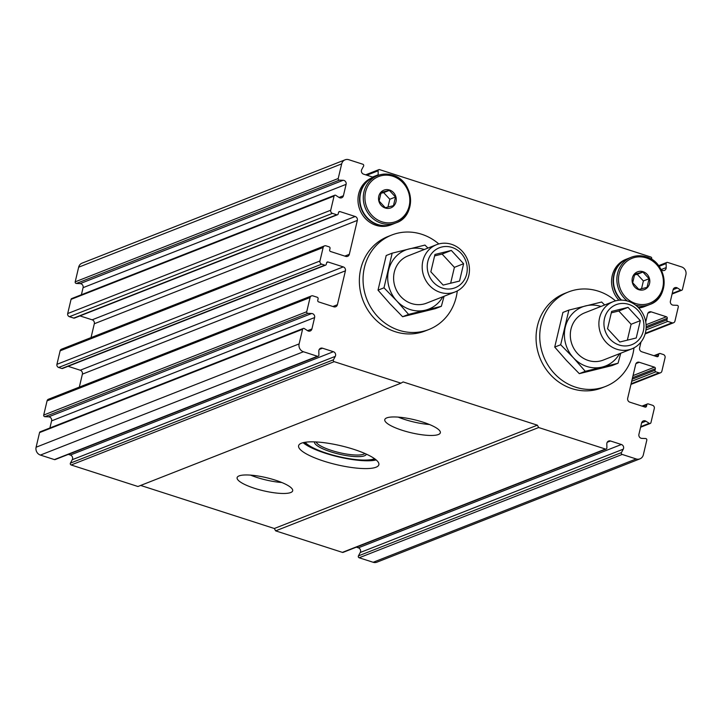 <?xml version="1.0" encoding="UTF-8"?>
<svg xmlns="http://www.w3.org/2000/svg" width="722" height="722" viewBox="0 0 722 722"><rect width="100%" height="100%" fill="white"/><g stroke="black" fill="none" stroke-linecap="round" stroke-linejoin="round"><path stroke-width="1.08" d="M383.987 287.816L396.757 300.912L408.571 314.377L441.359 306.299L435.393 308.637L402.605 316.723L389.835 303.628L378.021 290.154L386.207 255.507L392.172 253.169L383.987 287.816L378.021 290.154M560.687 344.746L573.458 357.832L585.271 371.307L618.05 363.229L612.094 365.567L579.306 373.653L566.535 360.558L554.722 347.083L562.907 312.436L568.873 310.099L560.687 344.746L554.722 347.083M373.283 177.287L363.626 174.173A3.168 2.924 68.6 0 1 361.749 169.508L363.581 166.096A1.273 1.164 68.6 0 0 362.832 164.228L348.834 159.724A6.345 5.839 68.6 0 0 345.098 159.815A6.345 5.839 68.6 0 0 341.677 163.876L338.221 178.514A1.273 1.164 68.6 0 0 339.394 180.139L343.176 180.283L80.151 283.611A3.168 2.924 68.6 0 1 83.075 287.672L81.406 294.757M651.397 259.216L651.578 258.882A1.273 1.164 68.6 0 0 650.829 257.014L379.591 169.625A1.273 1.164 68.6 0 0 378.12 170.78L366.848 175.211M640.992 342.002L639.611 347.851A3.168 2.924 68.6 0 0 641.768 351.776L656.975 356.668A1.273 1.164 68.6 0 0 658.401 355.838L658.753 354.34A1.273 1.164 68.6 0 1 660.188 353.509L663.347 354.529A2.536 2.337 68.6 0 1 665.07 357.67L661.875 371.171A2.536 2.337 68.6 0 1 659.015 372.832L655.865 371.812A1.273 1.164 68.6 0 1 654.998 370.242L655.35 368.743A1.273 1.164 68.6 0 0 654.484 367.173L639.286 362.273A3.168 2.924 68.6 0 0 635.703 364.348L627.689 398.255A3.168 2.924 68.6 0 0 629.855 402.181L645.053 407.082A1.273 1.164 68.6 0 0 646.488 406.251L646.84 404.744A1.273 1.164 68.6 0 1 648.275 403.914L652.571 405.304A2.536 2.337 68.6 0 1 654.303 408.444L650.946 422.632A1.273 1.164 68.6 0 1 649.231 423.327L645.91 421.188A3.168 2.924 68.6 0 0 641.614 422.921L638.925 434.328A3.168 2.924 68.6 0 0 641.849 438.389L645.63 438.534A1.273 1.164 68.6 0 1 646.804 440.158L643.347 454.797A6.345 5.839 68.6 0 1 639.927 458.858A6.345 5.839 68.6 0 1 636.19 458.948L622.193 454.445A1.273 1.164 68.6 0 1 621.443 452.577L623.276 449.165A3.168 2.924 68.6 0 0 621.389 444.499L610.487 440.989A3.168 2.924 68.6 0 0 606.823 443.868L606.895 447.893A1.273 1.164 68.6 0 1 605.433 449.048L538.657 427.532L537.367 425.177L403.12 381.929L400.972 383.174L334.196 361.659A1.273 1.164 68.6 0 1 333.447 359.791L335.27 356.379A3.168 2.924 68.6 0 0 333.393 351.713L322.49 348.203A3.168 2.924 68.6 0 0 318.826 351.082L318.898 355.107A1.273 1.164 68.6 0 1 317.436 356.262L303.439 351.749A6.345 5.839 68.6 0 1 299.125 343.898L302.581 329.259A1.273 1.164 68.6 0 1 304.305 328.564L307.617 330.703A3.168 2.924 68.6 0 0 311.913 328.97L314.612 317.563A3.168 2.924 68.6 0 0 311.687 313.501L307.897 313.357A1.273 1.164 68.6 0 1 306.724 311.733L310.081 297.545A2.536 2.337 68.6 0 1 312.942 295.885L317.247 297.265A1.273 1.164 68.6 0 1 318.113 298.836L317.752 300.334A1.273 1.164 68.6 0 0 318.619 301.904L333.826 306.805A3.168 2.924 68.6 0 0 337.4 304.729L345.414 270.822A3.168 2.924 68.6 0 0 343.257 266.896L328.05 262.005A1.273 1.164 68.6 0 0 326.624 262.835L326.263 264.333A1.273 1.164 68.6 0 1 324.837 265.164L321.678 264.144A2.536 2.337 68.6 0 1 319.954 261.003L323.149 247.502A2.536 2.337 68.6 0 1 326.01 245.841L329.16 246.861A1.273 1.164 68.6 0 1 330.026 248.431L329.674 249.929A1.273 1.164 68.6 0 0 330.532 251.5L345.739 256.4A3.168 2.924 68.6 0 0 349.313 254.325L357.327 220.418A3.168 2.924 68.6 0 0 355.17 216.492L339.972 211.591A1.273 1.164 68.6 0 0 338.537 212.421L338.185 213.929A1.273 1.164 68.6 0 1 336.75 214.759L332.445 213.369A2.536 2.337 68.6 0 1 330.721 210.228L334.078 196.041A1.273 1.164 68.6 0 1 335.793 195.346L339.105 197.485A3.168 2.924 68.6 0 0 343.401 195.752L346.1 184.345A3.168 2.924 68.6 0 0 343.176 180.283M661.343 270.091L662.534 270.47A3.168 2.924 68.6 0 0 666.198 267.591L666.117 263.566A1.273 1.164 68.6 0 1 667.588 262.411L681.586 266.923A6.345 5.839 68.6 0 1 685.9 274.775L682.443 289.414A1.273 1.164 68.6 0 1 680.72 290.109L677.407 287.97A3.168 2.924 68.6 0 0 673.112 289.702L670.413 301.11A3.168 2.924 68.6 0 0 673.337 305.171L677.128 305.316A1.273 1.164 68.6 0 1 678.292 306.94L674.944 321.128A2.536 2.337 68.6 0 1 672.083 322.788L667.778 321.407A1.273 1.164 68.6 0 1 666.911 319.837L667.263 318.33A1.273 1.164 68.6 0 0 666.406 316.768L651.199 311.868A3.168 2.924 68.6 0 0 647.625 313.944L645.739 321.922M378.157 175.374A3.168 2.924 68.6 0 0 378.202 174.805L378.12 170.78M621.443 452.577L358.419 555.904A1.273 1.164 68.6 0 0 359.168 557.772L373.166 562.276A6.345 5.839 68.6 0 0 376.902 562.185L639.927 458.858M358.419 555.904L360.251 552.492A3.168 2.924 68.6 0 0 358.374 547.827L356.343 547.177M140.655 485.437L274.342 528.504L275.633 530.86L342.408 552.375A1.273 1.164 68.6 0 0 343.158 552.348L606.182 449.021M333.447 359.791L70.422 463.118A1.273 1.164 68.6 0 0 71.171 464.986L137.947 486.502L400.972 383.174M70.422 463.118L72.254 459.706A3.168 2.924 68.6 0 0 70.377 455.04L68.346 454.391M303.267 328.447L40.242 431.774A1.273 1.164 68.6 0 0 39.557 432.586L36.1 447.225A6.345 5.839 68.6 0 0 40.414 455.077L54.412 459.589A1.273 1.164 68.6 0 0 55.161 459.562L318.185 356.235M314.612 317.563L51.587 420.89L49.908 427.984M51.587 420.89A3.168 2.924 68.6 0 0 48.663 416.829L44.872 416.684A1.273 1.164 68.6 0 1 43.708 415.06L47.056 400.872A2.536 2.337 68.6 0 1 48.428 399.248L311.453 295.921M79.33 387.109L82.389 374.149A3.168 2.924 68.6 0 0 80.232 370.224L68.067 366.307M324.837 265.164L61.812 368.491A1.273 1.164 68.6 0 0 62.561 368.473L325.586 265.145M61.812 368.491L58.653 367.471A2.536 2.337 68.6 0 1 56.93 364.33L60.125 350.829A2.536 2.337 68.6 0 1 61.487 349.213L324.512 245.886M91.035 337.607L94.311 323.745A3.168 2.924 68.6 0 0 92.145 319.819L79.98 315.902M336.75 214.759L73.725 318.086A1.273 1.164 68.6 0 0 74.474 318.068L337.499 214.741M73.725 318.086L69.429 316.696A2.536 2.337 68.6 0 1 67.697 313.556L71.054 299.368A1.273 1.164 68.6 0 1 71.74 298.556L334.755 195.229M345.098 159.815L82.073 263.142A6.345 5.839 68.6 0 0 78.653 267.203L75.196 281.842A1.273 1.164 68.6 0 0 76.37 283.466L80.151 283.611M301.435 443.2A41.235 9.693 13.3 0 1 347.462 447.45A41.235 9.693 13.3 0 1 378.86 464.697A41.235 9.693 13.3 0 1 323.736 461.105A41.235 9.693 13.3 0 1 298.601 445.727A41.235 9.693 13.3 0 1 301.435 443.2M239.081 475.897A28.546 6.715 13.3 0 1 270.94 478.839A28.546 6.715 13.3 0 1 292.681 490.789A28.546 6.715 13.3 0 1 254.514 488.298A28.546 6.715 13.3 0 1 237.114 477.648A28.546 6.715 13.3 0 1 239.081 475.897M386.739 417.894A28.546 6.715 13.3 0 1 418.607 420.836A28.546 6.715 13.3 0 1 440.339 432.776A28.546 6.715 13.3 0 1 402.181 430.285A28.546 6.715 13.3 0 1 384.781 419.644A28.546 6.715 13.3 0 1 386.739 417.894M537.367 425.177L274.342 528.504M538.657 427.532L275.633 530.86M398.201 417.117A28.546 6.715 -166.7 0 0 404.735 419.491A28.546 6.715 -166.7 0 0 429.473 424.509M250.543 475.121A28.546 6.715 -166.7 0 0 257.068 477.495A28.546 6.715 -166.7 0 0 281.806 482.513M303.105 442.676A41.235 9.693 -166.7 0 0 325.577 453.308A41.235 9.693 -166.7 0 0 376.189 459.95M615.514 300.875A50.757 46.722 68.6 0 0 568.467 291.95L564.775 293.403A50.757 46.722 68.6 0 0 539.848 357.724A50.757 46.722 68.6 0 0 601.886 387.876L605.577 386.432A50.757 46.722 68.6 0 0 632.914 353.979A50.757 46.722 68.6 0 0 633.979 347.869M568.467 291.95A50.757 46.722 68.6 0 0 543.54 356.271A50.757 46.722 68.6 0 0 605.577 386.432M438.814 243.946A50.757 46.722 68.6 0 0 391.766 235.02L388.075 236.473A50.757 46.722 68.6 0 0 363.148 300.794A50.757 46.722 68.6 0 0 425.186 330.956L428.877 329.503A50.757 46.722 68.6 0 0 456.214 297.049A50.757 46.722 68.6 0 0 457.279 290.939M391.766 235.02A50.757 46.722 68.6 0 0 366.839 299.341A50.757 46.722 68.6 0 0 428.877 329.503M604.666 304.991L601.652 302.013L568.873 310.099M618.05 363.229L620.776 353.193M585.271 371.307L579.306 373.653M640.324 320.649L636.235 337.968L619.837 342.011L607.545 328.727L611.642 311.408L628.032 307.364L640.324 320.649L631.1 324.277L618.799 310.992L628.032 307.364M643.365 330.947A21.489 19.774 68.6 0 0 618.384 303.962A21.489 19.774 68.6 0 0 610.063 339.159A21.489 19.774 68.6 0 0 643.365 330.947M645.468 332.634A25.378 23.357 68.6 0 0 637.842 307.067A25.378 23.357 68.6 0 0 613.24 301.625A25.378 23.357 68.6 0 0 600.776 333.79A25.378 23.357 68.6 0 0 631.804 348.861A25.378 23.357 68.6 0 0 645.468 332.634M613.24 301.625L584.667 312.852A25.378 23.357 68.6 0 0 572.203 345.017A25.378 23.357 68.6 0 0 603.222 360.088L631.804 348.861M600.966 306.444A31.723 29.196 68.6 0 0 585.741 305.866A31.723 29.196 68.6 0 0 565.254 327.228A31.723 29.196 68.6 0 0 573.458 357.832A31.723 29.196 68.6 0 0 602.139 367.074A31.723 29.196 68.6 0 0 619.53 353.69M427.965 248.07L424.951 245.083L392.172 253.169M441.359 306.299L444.075 296.273M408.571 314.377L402.605 316.723M463.623 263.72L459.535 281.048L443.146 285.082L430.844 271.806L434.942 254.478L451.331 250.435L463.623 263.72L454.4 267.348L442.099 254.063L451.331 250.435M466.665 274.017A21.489 19.774 68.6 0 0 441.683 247.032A21.489 19.774 68.6 0 0 433.362 282.23A21.489 19.774 68.6 0 0 466.665 274.017M468.768 275.714A25.378 23.357 68.6 0 0 461.141 250.137A25.378 23.357 68.6 0 0 436.539 244.695A25.378 23.357 68.6 0 0 424.076 276.86A25.378 23.357 68.6 0 0 455.104 291.941A25.378 23.357 68.6 0 0 468.768 275.714M436.539 244.695L407.966 255.922A25.378 23.357 68.6 0 0 395.503 288.087A25.378 23.357 68.6 0 0 426.522 303.168L455.104 291.941M424.274 249.514A31.723 29.196 68.6 0 0 409.04 248.937A31.723 29.196 68.6 0 0 388.562 270.299A31.723 29.196 68.6 0 0 396.757 300.912A31.723 29.196 68.6 0 0 425.448 310.153A31.723 29.196 68.6 0 0 442.83 296.76M450.645 283.232L454.4 267.348M442.099 254.063L434.599 255.913M627.346 340.161L631.1 324.277M618.799 310.992L611.299 312.843M305.171 442.27A37.219 8.754 -166.7 0 0 326.895 453.326A37.219 8.754 -166.7 0 0 374.528 458.669M314.503 441.882A26.642 6.263 -166.7 0 0 330.739 451.819A26.642 6.263 -166.7 0 0 366.361 454.138M316.11 441.954A25.378 5.966 -166.7 0 0 331.488 450.438A25.378 5.966 -166.7 0 0 364.89 453.488M643.085 271.707A9.512 8.763 -111.4 0 1 647.345 287.609A9.512 8.763 -111.4 0 1 632.436 282.807A9.512 8.763 -111.4 0 1 643.085 271.707M634.728 274.098L642.923 272.077L649.078 278.719L647.029 287.383L638.835 289.396L632.689 282.762L634.728 274.098M627.436 301.011A25.378 23.357 -111.4 0 1 616.949 277.203A25.378 23.357 -111.4 0 1 631.218 257.267A25.378 23.357 -111.4 0 1 646.172 256.888A25.378 23.357 -111.4 0 1 664.059 280.28A25.378 23.357 -111.4 0 1 649.773 304.513L646.389 305.839A25.378 23.357 -111.4 0 1 638.113 307.328M621.516 300.135A25.378 23.357 -111.4 0 1 627.833 258.602L631.218 257.267C636.109 255.398 641.127 255.272 646.271 256.879C667.805 262.465 670.395 297.843 649.773 304.513A25.378 23.357 -111.4 0 1 635.577 305.126M646.217 305.902A25.378 23.357 -111.4 0 1 646.046 305.975A25.378 23.357 -111.4 0 1 638.257 307.473M621.028 300.126A25.378 23.357 -111.4 0 1 627.481 258.738A25.378 23.357 -111.4 0 1 627.662 258.666M646.046 305.975L644.466 306.597A25.378 23.357 -111.4 0 1 638.744 307.978M618.962 300.244A25.378 23.357 -111.4 0 1 625.911 259.351L627.481 258.738M641.533 288.764L643.383 280.957L649.078 278.719M643.383 280.957L637.237 274.315L642.923 272.077M637.237 274.315L634.439 275.001M389.51 190.012A9.512 8.763 -111.4 0 1 393.77 205.914A9.512 8.763 -111.4 0 1 378.86 201.113A9.512 8.763 -111.4 0 1 389.51 190.012M381.153 192.404L389.348 190.382L395.503 197.025L393.454 205.68L385.259 207.701L379.113 201.059L381.153 192.404M392.813 224.145A25.378 23.357 -111.4 0 1 361.794 209.064A25.378 23.357 -111.4 0 1 374.258 176.899L377.642 175.572A25.378 23.357 -111.4 0 1 392.597 175.193A25.378 23.357 -111.4 0 1 410.484 198.586A25.378 23.357 -111.4 0 1 396.197 222.809A25.378 23.357 -111.4 0 1 365.179 207.737A25.378 23.357 -111.4 0 1 377.642 175.572C382.534 173.704 387.552 173.569 392.696 175.184C414.229 180.771 416.82 216.149 396.197 222.809L392.813 224.145M392.642 224.208A25.378 23.357 -111.4 0 1 392.47 224.28A25.378 23.357 -111.4 0 1 361.442 209.2A25.378 23.357 -111.4 0 1 373.906 177.043A25.378 23.357 -111.4 0 1 374.086 176.971M392.47 224.28L390.891 224.894A25.378 23.357 -111.4 0 1 359.872 209.822A25.378 23.357 -111.4 0 1 372.335 177.657L373.906 177.043M387.958 207.07L389.808 199.254L395.503 197.025M389.808 199.254L383.662 192.621L389.348 190.382M383.662 192.621L380.864 193.306M334.196 361.659L71.171 464.986M622.193 454.445L359.168 557.772M636.19 458.948L373.166 562.276M310.081 297.545L47.056 400.872M306.724 311.733L43.708 415.06M341.677 163.876L78.653 267.203M338.221 178.514L75.196 281.842M339.394 180.139L76.37 283.466M346.1 184.345L83.075 287.672M343.401 195.752L339.06 197.458M334.078 196.041L71.054 299.368M330.721 210.228L67.697 313.556M307.897 313.357L44.872 416.684M311.687 313.501L48.663 416.829M311.913 328.97L307.572 330.676M302.581 329.259L39.557 432.586M299.125 343.898L36.1 447.225M303.439 351.749L40.414 455.077M317.436 356.262L54.412 459.589M605.433 449.048L342.408 552.375M645.91 421.188L641.632 422.866M649.231 423.327L640.73 426.666M677.407 287.97L673.121 289.648M680.72 290.109L672.227 293.439M658.401 355.838L656.596 356.551M658.753 354.34L654.692 355.937M659.015 372.832L631.109 383.788M655.865 371.812L631.696 381.306M654.998 370.242L632.201 379.194M655.35 368.743L632.553 377.696M654.484 367.173L633.05 375.593M639.286 362.273L636.01 363.563M646.488 406.251L644.683 406.955M646.84 404.744L642.779 406.342M672.083 322.788L645.297 333.311M667.778 321.407L645.946 329.981M666.911 319.837L646.127 328.005M667.263 318.33L646.163 326.624M666.406 316.768L646.091 324.747M651.199 311.868L647.932 313.149M337.4 304.729L332.887 306.507M345.414 270.822L82.389 374.149M343.257 266.896L80.232 370.224M328.05 262.005L326.741 262.519M321.678 264.144L58.653 367.471M319.954 261.003L56.93 364.33M323.149 247.502L60.125 350.829M349.313 254.325L344.8 256.093M357.327 220.418L94.311 323.745M355.17 216.492L92.145 319.819M339.972 211.591L338.663 212.106M332.445 213.369L69.429 316.696M610.487 440.989L607.22 442.27M621.389 444.499L358.374 547.827M623.276 449.165L360.251 552.492M335.27 356.379L72.254 459.706M333.393 351.713L70.377 455.04M322.49 348.203L319.223 349.484M666.117 263.566L659.078 266.337M666.198 267.591L661.09 269.595M378.202 174.805L372.516 177.034M303.89 442.496A39.972 9.395 -166.7 0 0 326.037 453.127A39.972 9.395 -166.7 0 0 375.575 459.436M646.343 257.907A24.106 22.192 -111.4 0 1 657.137 298.195A24.106 22.192 -111.4 0 1 619.377 286.029A24.106 22.192 -111.4 0 1 646.343 257.907M392.768 176.213A24.106 22.192 -111.4 0 1 403.562 216.501A24.106 22.192 -111.4 0 1 365.801 204.335A24.106 22.192 -111.4 0 1 392.768 176.213M650.26 423.444L640.594 427.243M681.758 290.226L672.092 294.016M659.439 353.527L653.933 355.693M660.513 372.787L630.965 384.393M647.526 403.932L642.02 406.098M673.572 322.752L645.125 333.925M666.839 262.438L658.581 265.678M378.842 169.652L365.657 174.823"/></g></svg>
